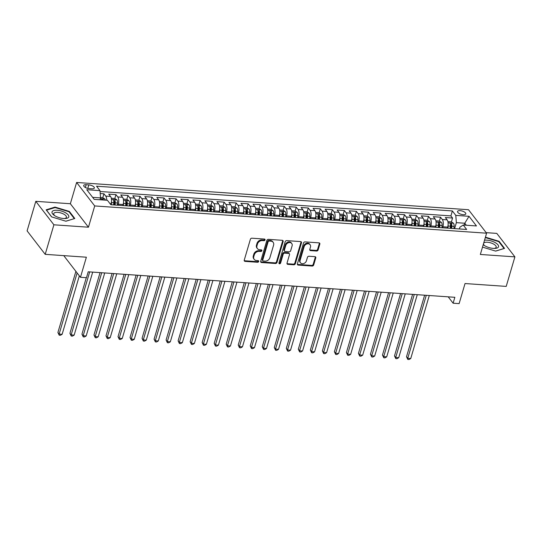 <?xml version="1.0" encoding="UTF-8"?>
<svg xmlns="http://www.w3.org/2000/svg" width="542" height="542" viewBox="0 0 542 542"><rect width="100%" height="100%" fill="white"/><g stroke="black" fill="none" stroke-linecap="round" stroke-linejoin="round"><path stroke-width="0.81" d="M265.038 239.937A0.921 0.738 142.4 0 0 264.449 239.063L251.915 238.195A1.321 1.057 142.4 0 0 250.39 239.273L244.246 260.146A1.321 1.057 142.4 0 0 245.086 261.386L257.619 262.26A0.921 0.738 142.4 0 0 258.1 260.634L256.481 260.526A4.221 3.388 142.4 0 1 254.225 259.388A4.221 3.388 142.4 0 1 253.792 256.549L254.306 254.808A4.221 3.388 142.4 0 1 259.178 251.359L260.797 251.474A0.921 0.738 142.4 0 0 261.278 249.848L259.652 249.74A4.221 3.388 142.4 0 1 257.403 248.602A4.221 3.388 142.4 0 1 256.969 245.763L257.484 244.022A4.221 3.388 142.4 0 1 262.348 240.573L263.974 240.689A0.921 0.738 142.4 0 0 265.038 239.937M257.403 248.602L256.915 247.972A4.221 3.388 142.4 0 1 256.481 245.133L256.989 243.392A4.221 3.388 142.4 0 1 261.861 239.943L263.48 240.059A0.921 0.738 142.4 0 0 264.577 239.083M244.218 260.655A1.321 1.057 142.4 0 0 244.598 260.756L257.132 261.623A0.921 0.738 142.4 0 0 258.229 260.655M254.225 259.388L253.737 258.758A4.221 3.388 142.4 0 1 253.304 255.919L253.819 254.178A4.221 3.388 142.4 0 1 258.683 250.729L260.309 250.838A0.921 0.738 142.4 0 0 261.407 249.869M460.104 210.642A4.302 1.721 16.4 0 0 457.543 211.455A4.302 1.721 16.4 0 0 463.234 214.7A4.302 1.721 16.4 0 0 465.795 213.887A4.302 1.721 16.4 0 0 460.104 210.642M316.582 251.034A1.321 1.057 142.4 0 0 318.107 249.957L319.827 244.103A1.321 1.057 142.4 0 0 318.994 242.857L305.071 241.888A1.321 1.057 142.4 0 0 303.547 242.965L297.402 263.846A1.321 1.057 142.4 0 0 298.242 265.085L312.165 266.054A1.321 1.057 142.4 0 0 313.689 264.977L315.769 257.904A1.321 1.057 142.4 0 0 314.929 256.657L308.974 256.244A1.321 1.057 142.4 0 0 307.45 257.321L306.42 260.831A3.53 2.832 142.4 0 1 303.71 263.534A3.53 2.832 142.4 0 1 300.464 262.768A3.53 2.832 142.4 0 1 300.105 260.39L304.15 246.651A3.53 2.832 142.4 0 1 306.86 243.947A3.53 2.832 142.4 0 1 310.099 244.713A3.53 2.832 142.4 0 1 310.464 247.091L309.787 249.381A1.321 1.057 142.4 0 0 310.627 250.621L316.582 251.034L316.094 250.404A1.321 1.057 142.4 0 0 317.619 249.32L319.34 243.466A1.321 1.057 142.4 0 0 319.373 242.958M53.895 224.801L88.454 227.206L70.352 203.738L35.792 201.333L53.895 224.801L45.203 254.34L86.374 257.206L80.46 277.287L86.476 277.707L88.21 271.799L454.853 297.301L453.112 303.208L459.121 303.622L465.036 283.541L506.208 286.4L514.9 256.861L496.797 233.392L486.181 232.653M88.454 227.206L94.715 205.94L486.601 233.195L480.341 254.462L514.9 256.861M283.134 241.549A1.321 1.057 142.4 0 0 282.294 240.309L268.371 239.34A1.321 1.057 142.4 0 0 266.854 240.418L260.709 261.291A1.321 1.057 142.4 0 0 261.549 262.531L275.471 263.5A1.321 1.057 142.4 0 0 276.989 262.423L283.134 241.549L282.646 240.912A1.321 1.057 142.4 0 0 282.673 240.404M286.718 240.614L300.641 241.583A1.321 1.057 142.4 0 1 301.481 242.823L295.336 263.697A1.321 1.057 142.4 0 1 293.818 264.781L287.856 264.361A1.321 1.057 142.4 0 1 287.023 263.121L289.509 254.659A1.321 1.057 142.4 0 0 288.676 253.412L284.719 253.141A1.321 1.057 142.4 0 0 283.202 254.218L280.607 263.033A0.921 0.738 142.4 0 1 278.954 262.917L285.2 241.691A1.321 1.057 142.4 0 1 286.718 240.614M45.203 254.34L27.1 230.872L35.792 201.333M450.395 225.357L450.558 224.801M451.398 221.949L452.55 218.033L445.341 217.532L447.123 219.842L442.319 219.51A5.373 2.378 94 0 1 442.882 226.773L442.584 227.789M438.376 224.523L438.539 223.968M439.379 221.109L440.531 217.193L433.315 216.692L435.104 219.009L430.294 218.677A5.373 2.378 94 0 1 430.863 225.939L430.565 226.956M426.351 223.69L426.513 223.128M427.36 220.276L428.512 216.36L421.297 215.858L423.085 218.169L418.275 217.837A5.373 2.378 94 0 1 418.837 225.099L418.539 226.116M414.332 222.85L414.494 222.295M415.335 219.435L416.486 215.52L409.278 215.018L411.06 217.335L406.256 217.003A5.373 2.378 94 0 1 406.818 224.266L406.52 225.282M402.313 222.017L402.476 221.461M403.316 218.602L404.467 214.686L397.252 214.185L399.041 216.502L394.23 216.163A5.373 2.378 94 0 1 394.8 223.426L394.501 224.449M390.287 221.177L390.45 220.621M391.297 217.769L392.449 213.853L385.233 213.352L387.022 215.662L382.212 215.33A5.373 2.378 94 0 1 382.781 222.593L382.476 223.609M378.269 220.343L378.431 219.788M379.271 216.929L380.423 213.013L373.214 212.511L374.996 214.828L370.193 214.497A5.373 2.378 94 0 1 370.755 221.759L370.457 222.776M366.25 219.51L366.412 218.948M367.252 216.095L368.404 212.179L361.189 211.678L362.977 213.995L358.167 213.656A5.373 2.378 94 0 1 358.736 220.919L358.438 221.942M354.224 218.67L354.393 218.114M355.234 215.255L356.385 211.339L349.17 210.838L350.959 213.155L346.148 212.823A5.373 2.378 94 0 1 346.717 220.086L346.413 221.102M342.205 217.837L342.368 217.281M343.208 214.422L344.36 210.506L337.151 210.005L338.933 212.322L334.129 211.983A5.373 2.378 94 0 1 334.692 219.246L334.394 220.269M330.186 216.996L330.349 216.441M331.189 213.589L332.341 209.673L325.132 209.171L326.914 211.482L322.104 211.15A5.373 2.378 94 0 1 322.673 218.412L322.375 219.429M318.161 216.163L318.33 215.608M319.17 212.749L320.322 208.833L313.107 208.331L314.895 210.648L310.085 210.316A5.373 2.378 94 0 1 310.654 217.579L310.349 218.595M306.142 215.33L306.305 214.774M307.145 211.915L308.303 207.999L301.088 207.498L302.876 209.815L298.066 209.476A5.373 2.378 94 0 1 298.628 216.739L298.33 217.762M294.123 214.49L294.286 213.934M295.126 211.075L296.278 207.159L289.069 206.658L290.851 208.975L286.041 208.643A5.373 2.378 94 0 1 286.61 215.906L286.312 216.922M282.104 213.656L282.267 213.101M283.107 210.242L284.259 206.326L277.043 205.825L278.832 208.142L274.022 207.803A5.373 2.378 94 0 1 274.591 215.066L274.293 216.089M270.079 212.816L270.241 212.261M271.081 209.408L272.24 205.493L265.024 204.991L266.813 207.301L262.003 206.969A5.373 2.378 94 0 1 262.565 214.232L262.267 215.249M258.06 211.983L258.222 211.427M259.062 208.568L260.214 204.652L253.006 204.151L254.787 206.468L249.984 206.136A5.373 2.378 94 0 1 250.546 213.399L250.248 214.415M246.041 211.15L246.203 210.594M247.044 207.735L248.195 203.819L240.98 203.318L242.769 205.635L237.958 205.296A5.373 2.378 94 0 1 238.527 212.559L238.229 213.582M234.015 210.31L234.178 209.754M235.025 206.902L236.177 202.979L228.961 202.478L230.75 204.795L225.939 204.463A5.373 2.378 94 0 1 226.502 211.726L226.204 212.742M221.996 209.476L222.159 208.921M222.999 206.062L224.151 202.146L216.942 201.644L218.724 203.961L213.921 203.623A5.373 2.378 94 0 1 214.483 210.892L214.185 211.908M209.978 208.636L210.14 208.081M210.98 205.228L212.132 201.312L204.917 200.811L206.705 203.121L201.895 202.789A5.373 2.378 94 0 1 202.464 210.052L202.166 211.068M197.952 207.803L198.121 207.247M198.961 204.388L200.113 200.472L192.898 199.971L194.686 202.288L189.876 201.956A5.373 2.378 94 0 1 190.445 209.219L190.14 210.235M185.933 206.969L186.096 206.414M186.936 203.555L188.088 199.639L180.879 199.138L182.661 201.455L177.857 201.116A5.373 2.378 94 0 1 178.42 208.379L178.122 209.402M173.914 206.129L174.077 205.574M174.917 202.722L176.069 198.806L168.86 198.297L170.642 200.615L165.832 200.283A5.373 2.378 94 0 1 166.401 207.545L166.103 208.562M161.889 205.296L162.058 204.74M162.898 201.881L164.05 197.965L156.834 197.464L158.623 199.781L153.813 199.442A5.373 2.378 94 0 1 154.382 206.712L154.077 207.728M149.87 204.463L150.032 203.9M150.872 201.048L152.024 197.132L144.816 196.631L146.597 198.941L141.794 198.609A5.373 2.378 94 0 1 142.356 205.872L142.058 206.888M137.851 203.623L138.014 203.067M138.854 200.208L140.005 196.292L132.797 195.791L134.579 198.108L129.768 197.776A5.373 2.378 94 0 1 130.337 205.039L130.039 206.055M125.825 202.789L125.995 202.234M126.835 199.375L127.987 195.459L120.771 194.957L122.56 197.274L117.75 196.936A5.373 2.378 94 0 1 118.319 204.198L118.014 205.222M113.806 201.949L113.969 201.394M114.809 198.541L115.968 194.625L108.752 194.124L110.541 196.434A5.373 2.378 94 0 1 111.103 203.697L110.812 204.686M447.123 219.842A5.373 2.378 -86 0 1 447.692 227.105L447.394 228.128M435.104 219.009A5.373 2.378 -86 0 1 435.673 226.271L435.368 227.288M423.085 218.169A5.373 2.378 -86 0 1 423.648 225.438L423.349 226.454M411.06 217.335A5.373 2.378 -86 0 1 411.629 224.598L411.331 225.614M399.041 216.502A5.373 2.378 -86 0 1 399.61 223.765L399.305 224.781M387.022 215.662A5.373 2.378 -86 0 1 387.584 222.925L387.286 223.948M374.996 214.828A5.373 2.378 -86 0 1 375.565 222.091L375.267 223.108M362.977 213.995A5.373 2.378 -86 0 1 363.547 221.258L363.242 222.274M350.959 213.155A5.373 2.378 -86 0 1 351.521 220.418L351.223 221.441M338.933 212.322A5.373 2.378 -86 0 1 339.502 219.585L339.204 220.601M326.914 211.482A5.373 2.378 -86 0 1 327.483 218.744L327.178 219.767M314.895 210.648A5.373 2.378 -86 0 1 315.458 217.911L315.159 218.927M302.876 209.815A5.373 2.378 -86 0 1 303.439 217.078L303.141 218.094M290.851 208.975A5.373 2.378 -86 0 1 291.42 216.238L291.122 217.261M278.832 208.142A5.373 2.378 -86 0 1 279.394 215.404L279.096 216.421M266.813 207.301A5.373 2.378 -86 0 1 267.375 214.564L267.077 215.587M254.787 206.468A5.373 2.378 -86 0 1 255.357 213.731L255.058 214.747M242.769 205.635A5.373 2.378 -86 0 1 243.338 212.898L243.033 213.914M230.75 204.795A5.373 2.378 -86 0 1 231.312 212.058L231.014 213.081M218.724 203.961A5.373 2.378 -86 0 1 219.293 211.224L218.995 212.24M206.705 203.121A5.373 2.378 -86 0 1 207.274 210.391L206.969 211.407M194.686 202.288A5.373 2.378 -86 0 1 195.249 209.551L194.951 210.567M182.661 201.455A5.373 2.378 -86 0 1 183.23 208.717L182.932 209.734M170.642 200.615A5.373 2.378 -86 0 1 171.211 207.877L170.906 208.9M158.623 199.781A5.373 2.378 -86 0 1 159.185 207.044L158.887 208.06M146.597 198.941A5.373 2.378 -86 0 1 147.167 206.211L146.868 207.227M134.579 198.108A5.373 2.378 -86 0 1 135.148 205.371L134.843 206.387M122.56 197.274A5.373 2.378 -86 0 1 123.122 204.537L122.824 205.553M89.213 188.63L91.855 188.812A4.167 1.667 16.4 0 0 94.335 188.02A4.167 1.667 16.4 0 0 88.827 184.883L86.178 184.693A4.167 1.667 16.4 0 0 83.698 185.486A4.167 1.667 16.4 0 0 89.213 188.63M94.715 205.94L76.612 182.471L468.498 209.72L486.601 233.195M452.55 218.033L450.91 215.906L452.374 210.94L96.551 186.197L99.979 190.635L100.541 197.905L99.992 199.761M452.374 210.94L455.795 215.384L469.02 216.305L476.459 225.946L463.234 225.025L466.662 229.462L110.839 204.72L107.411 200.283L94.193 199.361L86.754 189.72L99.979 190.635M102.79 197.701L103.942 193.785L105.731 196.102A5.373 2.378 94 0 1 106.74 200.235M115.968 194.625L117.75 196.936M127.987 195.459L129.768 197.776M140.005 196.292L141.794 198.609M152.024 197.132L153.813 199.442M164.05 197.965L165.832 200.283M176.069 198.806L177.857 201.116M188.088 199.639L189.876 201.956M200.113 200.472L201.895 202.789M212.132 201.312L213.921 203.623M224.151 202.146L225.939 204.463M236.177 202.979L237.958 205.296M248.195 203.819L249.984 206.136M260.214 204.652L262.003 206.969M272.24 205.493L274.022 207.803M284.259 206.326L286.041 208.643M296.278 207.159L298.066 209.476M308.303 207.999L310.085 210.316M320.322 208.833L322.104 211.15M332.341 209.673L334.129 211.983M344.36 210.506L346.148 212.823M356.385 211.339L358.167 213.656M368.404 212.179L370.193 214.497M380.423 213.013L382.212 215.33M392.449 213.853L394.23 216.163M404.467 214.686L406.256 217.003M416.486 215.52L418.275 217.837M428.512 216.36L430.294 218.677M440.531 217.193L442.319 219.51M450.91 215.906L100.046 191.502M103.942 193.785L100.202 193.528M464.23 225.093L464.779 223.229L456.364 222.647L454.603 228.629M100.541 197.905L92.641 197.349M70.352 203.738L76.612 182.471M448.2 296.833L453.112 303.208M63.76 255.634L80.46 277.287M466.33 225.242L464.779 223.229L469.02 216.305M459.372 228.961L459.887 227.213L463.234 225.025M456.364 222.647L455.795 215.384M65.921 221.224L74.796 218.494L69.349 211.427L55.02 207.085L46.145 209.815L51.598 216.881L65.921 221.224M482.502 247.118L495.673 251.109L504.548 248.385L499.094 241.312L485.429 237.172M54.864 207.62L55.02 207.085M69.18 211.983L69.349 211.427M498.931 241.868L499.094 241.312M260.675 261.8A1.321 1.057 142.4 0 0 261.054 261.901L274.977 262.87A1.321 1.057 142.4 0 0 276.501 261.793L282.646 240.912M269.191 241.055A0.921 0.738 142.4 0 0 268.127 241.807L262.735 260.133A0.921 0.738 142.4 0 0 263.324 261L265.031 261.122A4.221 3.388 142.4 0 0 269.902 257.674L273.588 245.147A4.221 3.388 142.4 0 0 273.154 242.308A4.221 3.388 142.4 0 0 270.905 241.17L269.191 241.055L268.703 240.418A0.921 0.738 142.4 0 0 267.64 241.17L268.127 241.807M262.829 260.749L262.342 260.119A0.921 0.738 142.4 0 1 262.247 259.496L267.64 241.17M273.154 242.308L272.667 241.671A4.221 3.388 142.4 0 0 270.411 240.54L270.905 241.17M268.703 240.418L270.411 240.54M286.989 263.629A1.321 1.057 142.4 0 0 287.368 263.73L293.33 264.144A1.321 1.057 142.4 0 0 294.848 263.066L300.993 242.193A1.321 1.057 142.4 0 0 301.027 241.678M289.374 253.771L288.886 253.134A1.321 1.057 142.4 0 0 288.181 252.782L284.232 252.504A1.321 1.057 142.4 0 0 282.707 253.581L280.112 262.396L280.607 263.033M278.92 263.127A0.921 0.738 142.4 0 0 280.112 262.396M292.097 245.872A3.53 2.832 142.4 0 0 291.732 243.493A3.53 2.832 142.4 0 0 288.493 242.728A3.53 2.832 142.4 0 0 285.783 245.431L284.36 250.275A1.321 1.057 142.4 0 0 285.2 251.515L289.15 251.793A1.321 1.057 142.4 0 0 290.675 250.716L292.097 245.872M291.732 243.493L291.244 242.863A3.53 2.832 142.4 0 0 288.005 242.091A3.53 2.832 142.4 0 0 285.295 244.794L285.783 245.431M284.496 251.163L284.008 250.526A1.321 1.057 142.4 0 1 283.873 249.638L285.295 244.794M309.76 249.889A1.321 1.057 142.4 0 0 310.139 249.984L316.094 250.404M310.099 244.713L309.611 244.083A3.53 2.832 142.4 0 0 306.372 243.311A3.53 2.832 142.4 0 0 303.662 246.014L304.15 246.651M300.464 262.768L299.977 262.132A3.53 2.832 142.4 0 1 299.618 259.76L303.662 246.014M297.375 264.354A1.321 1.057 142.4 0 0 297.754 264.449L311.677 265.417A1.321 1.057 142.4 0 0 313.195 264.34L315.281 257.267A1.321 1.057 142.4 0 0 315.308 256.759M100.514 197.491L102.695 197.64L104.87 198.995A3.564 1.572 94 0 1 105.351 200.133M75.894 271.373L57.906 332.497L59.132 334.082L62.134 334.292L79.342 275.831M103.068 199.978A3.564 1.572 -86 0 0 102.912 199.456C102.113 198.745 101.632 198.711 101.469 199.354A3.564 1.572 94 0 1 101.625 199.876M77.12 272.958L59.132 334.082L59.214 335.207L57.906 332.497M62.134 334.292L60.413 335.288L59.214 335.207M57.222 210.269A8.733 3.489 16.4 0 0 54.166 215.303A8.733 3.489 16.4 0 0 63.583 218.514A8.733 3.489 16.4 0 0 65.148 218.534A8.733 3.489 16.4 0 0 67.838 214.497A8.733 3.489 16.4 0 0 57.222 210.269M64.335 218.548A6.612 2.642 16.4 0 0 66.429 217.335A6.612 2.642 16.4 0 0 57.676 212.349A6.612 2.642 16.4 0 0 53.739 213.602A6.612 2.642 16.4 0 0 54.85 215.757M74.268 218.663L65.833 221.197M51.714 216.915L46.524 210.188L55.121 207.545L69.003 211.746L74.281 218.595M483.227 244.652A8.733 3.489 16.4 0 0 483.918 245.194A8.733 3.489 16.4 0 0 494.9 248.426A8.733 3.489 16.4 0 0 498.511 246.813A8.733 3.489 16.4 0 0 494.121 242.057A8.733 3.489 16.4 0 0 484.534 240.214M483.45 243.886A6.612 2.642 16.4 0 0 484.595 245.641M494.08 248.432A6.612 2.642 16.4 0 0 496.16 247.274A6.612 2.642 16.4 0 0 496.181 247.22A6.612 2.642 16.4 0 0 491.052 242.965A6.612 2.642 16.4 0 0 483.674 243.128M485.314 237.565L498.748 241.637L504.033 248.487L495.578 251.082M111.51 201.488A3.564 1.572 94 0 1 111.51 202.606L111.367 204.754M111.306 198.243L114.714 198.48L116.896 199.829A3.564 1.572 94 0 1 117.519 203.026L117.377 205.174M86.3 277.694L69.925 333.33L71.151 334.915L74.152 335.125L92.702 272.111M115.094 205.018L115.236 202.864A3.564 1.572 -86 0 0 114.931 200.296C114.132 199.578 113.651 199.544 113.495 200.194A3.564 1.572 94 0 1 113.793 202.769L113.651 204.917M114.931 200.296L114.437 201.99A1.816 0.799 94 0 1 114.464 202.816L114.321 204.964M89.694 271.901L71.151 334.915L71.232 336.04L69.925 333.33M74.152 335.125L72.438 336.121L71.232 336.04M123.529 202.322A3.564 1.572 94 0 1 123.529 203.44L123.386 205.594M123.332 199.077L126.733 199.314L128.915 200.669A3.564 1.572 94 0 1 129.545 203.86L129.396 206.014M100.06 272.626L81.95 334.163L83.17 335.755L86.178 335.959L104.721 272.951M127.113 205.852L127.255 203.704A3.564 1.572 -86 0 0 126.957 201.129C126.157 200.411 125.676 200.377 125.514 201.028A3.564 1.572 94 0 1 125.812 203.602L125.669 205.75M126.957 201.129L126.455 202.83A1.816 0.799 94 0 1 126.489 203.657L126.34 205.797M101.72 272.741L83.17 335.755L83.251 336.873L81.95 334.163M86.178 335.959L84.457 336.961L83.251 336.873M135.547 203.162A3.564 1.572 94 0 1 135.554 204.28L135.405 206.427M135.351 199.91L138.759 200.147L140.934 201.502A3.564 1.572 94 0 1 141.564 204.7L141.415 206.848M112.079 273.459L93.969 335.003L95.196 336.589L98.197 336.799L116.74 273.785M139.131 206.685L139.28 204.537A3.564 1.572 -86 0 0 138.976 201.963C138.176 201.251 137.695 201.218 137.532 201.868A3.564 1.572 94 0 1 137.837 204.436L137.688 206.59M138.976 201.963L138.474 203.663A1.816 0.799 94 0 1 138.508 204.49L138.359 206.637M113.739 273.575L95.196 336.589L95.277 337.713L93.969 335.003M98.197 336.799L96.476 337.795L95.277 337.713M147.566 203.995A3.564 1.572 94 0 1 147.573 205.113L147.424 207.268M147.37 200.75L150.778 200.987L152.959 202.335A3.564 1.572 94 0 1 153.582 205.533L153.44 207.681M124.104 274.299L105.988 335.837L107.214 337.422L110.216 337.632L128.766 274.618M151.15 207.525L151.299 205.377A3.564 1.572 -86 0 0 150.994 202.803C150.195 202.085 149.714 202.051 149.551 202.701A3.564 1.572 94 0 1 149.856 205.276L149.714 207.423M150.994 202.803L150.5 204.503A1.816 0.799 94 0 1 150.527 205.33L150.385 207.471M125.758 274.415L107.214 337.422L107.296 338.547L105.988 335.837M110.216 337.632L108.495 338.628L107.296 338.547M159.592 204.835A3.564 1.572 94 0 1 159.592 205.953L159.45 208.101M159.389 201.583L162.796 201.82L164.978 203.175A3.564 1.572 94 0 1 165.601 206.367L165.459 208.521M136.123 275.133L118.014 336.677L119.233 338.262L122.241 338.472L140.785 275.458M163.176 208.358L163.318 206.211A3.564 1.572 -86 0 0 163.02 203.636C162.221 202.918 161.74 202.891 161.577 203.535A3.564 1.572 94 0 1 161.875 206.109L161.733 208.257M163.02 203.636L162.519 205.337A1.816 0.799 94 0 1 162.546 206.163L162.404 208.304M137.776 275.248L119.233 338.262L119.315 339.38L118.014 336.677M122.241 338.472L120.52 339.468L119.315 339.38M171.611 205.669A3.564 1.572 94 0 1 171.618 206.787L171.468 208.934M171.414 202.423L174.815 202.661L176.997 204.009A3.564 1.572 94 0 1 177.627 207.207L177.478 209.354M148.142 275.966L130.033 337.51L131.252 339.096L134.26 339.306L152.803 276.291M175.195 209.198L175.344 207.044A3.564 1.572 -86 0 0 175.039 204.476C174.239 203.758 173.758 203.724 173.596 204.375A3.564 1.572 94 0 1 173.901 206.942L173.752 209.097M175.039 204.476L174.538 206.17A1.816 0.799 94 0 1 174.571 206.997L174.422 209.144M149.802 276.081L131.252 339.096L131.34 340.22L130.033 337.51M134.26 339.306L132.539 340.301L131.34 340.22M183.63 206.502A3.564 1.572 94 0 1 183.636 207.62L183.487 209.774M183.433 203.257L186.841 203.494L189.023 204.849A3.564 1.572 94 0 1 189.646 208.04L189.504 210.188M160.168 276.806L142.051 338.344L143.278 339.936L146.279 340.139L164.829 277.131M187.214 210.032L187.363 207.884A3.564 1.572 -86 0 0 187.058 205.31C186.258 204.591 185.777 204.558 185.615 205.208A3.564 1.572 94 0 1 185.92 207.782L185.777 209.93M187.058 205.31L186.556 207.01A1.816 0.799 94 0 1 186.59 207.837L186.448 209.978M161.821 276.921L143.278 339.936L143.359 341.053L142.051 338.344M146.279 340.139L144.558 341.142L143.359 341.053M195.655 207.342A3.564 1.572 94 0 1 195.655 208.46L195.513 210.608M195.452 204.09L198.86 204.327L201.041 205.682A3.564 1.572 94 0 1 201.665 208.88L201.522 211.028M172.187 277.639L154.077 339.184L155.297 340.769L158.305 340.979L176.848 277.965M199.239 210.865L199.381 208.717A3.564 1.572 -86 0 0 199.083 206.143C198.284 205.432 197.803 205.398 197.64 206.041A3.564 1.572 94 0 1 197.938 208.616L197.796 210.77M199.083 206.143L198.582 207.843A1.816 0.799 94 0 1 198.609 208.67L198.467 210.811M173.84 277.755L155.297 340.769L155.378 341.894L154.077 339.184M158.305 340.979L156.584 341.975L155.378 341.894M207.674 208.175A3.564 1.572 94 0 1 207.681 209.293L207.532 211.448M207.478 204.93L210.879 205.167L213.06 206.516A3.564 1.572 94 0 1 213.69 209.713L213.541 211.861M184.205 278.48L166.096 340.017L167.315 341.602L170.323 341.812L188.867 278.798M211.258 211.705L211.407 209.551A3.564 1.572 -86 0 0 211.102 206.983C210.303 206.265 209.822 206.231 209.659 206.881A3.564 1.572 94 0 1 209.964 209.456L209.815 211.604M211.102 206.983L210.601 208.684A1.816 0.799 94 0 1 210.635 209.51L210.486 211.651M185.865 278.595L167.315 341.602L167.403 342.727L166.096 340.017M170.323 341.812L168.603 342.808L167.403 342.727M219.693 209.016A3.564 1.572 94 0 1 219.7 210.133L219.551 212.281M219.496 205.764L222.904 206.001L225.086 207.356A3.564 1.572 94 0 1 225.709 210.547L225.56 212.701M196.231 279.313L178.115 340.857L179.341 342.442L182.342 342.652L200.892 279.638M223.277 212.539L223.426 210.391A3.564 1.572 -86 0 0 223.121 207.816C222.322 207.098 221.841 207.071 221.678 207.715A3.564 1.572 94 0 1 221.983 210.289L221.834 212.437M223.121 207.816L222.62 209.517A1.816 0.799 94 0 1 222.654 210.343L222.511 212.484M197.884 279.428L179.341 342.442L179.422 343.56L178.115 340.857M182.342 342.652L180.622 343.648L179.422 343.56M231.719 209.849A3.564 1.572 94 0 1 231.719 210.967L231.576 213.114M231.515 206.604L234.923 206.841L237.105 208.189A3.564 1.572 94 0 1 237.728 211.387L237.586 213.534M208.25 280.146L190.134 341.69L191.36 343.276L194.368 343.486L212.911 280.471M235.303 213.379L235.445 211.224A3.564 1.572 -86 0 0 235.147 208.65C234.34 207.938 233.859 207.904 233.704 208.555A3.564 1.572 94 0 1 234.002 211.123L233.859 213.277M235.147 208.65L234.645 210.35A1.816 0.799 94 0 1 234.672 211.177L234.53 213.324M209.903 280.261L191.36 343.276L191.441 344.4L190.134 341.69M194.368 343.486L192.647 344.482L191.441 344.4M243.737 210.682A3.564 1.572 94 0 1 243.737 211.8L243.595 213.954M243.541 207.437L246.942 207.674L249.124 209.029A3.564 1.572 94 0 1 249.754 212.22L249.605 214.368M220.269 280.986L202.159 342.524L203.379 344.109L206.387 344.319L224.93 281.312M247.321 214.212L247.47 212.064A3.564 1.572 -86 0 0 247.166 209.49C246.366 208.772 245.885 208.738 245.722 209.388A3.564 1.572 94 0 1 246.027 211.963L245.878 214.11M247.166 209.49L246.664 211.19A1.816 0.799 94 0 1 246.698 212.017L246.549 214.158M221.929 281.102L203.379 344.109L203.46 345.234L202.159 342.524M206.387 344.319L204.666 345.322L203.46 345.234M255.756 211.522A3.564 1.572 94 0 1 255.763 212.64L255.614 214.788M255.56 208.27L258.968 208.507L261.142 209.862A3.564 1.572 94 0 1 261.772 213.053L261.623 215.208M232.294 281.82L214.178 343.364L215.404 344.949L218.406 345.159L236.956 282.145M259.34 215.045L259.489 212.898A3.564 1.572 -86 0 0 259.184 210.323C258.385 209.612 257.904 209.578 257.741 210.221A3.564 1.572 94 0 1 258.046 212.796L257.897 214.95M259.184 210.323L258.683 212.024A1.816 0.799 94 0 1 258.717 212.85L258.575 214.991M233.948 281.935L215.404 344.949L215.486 346.074L214.178 343.364M218.406 345.159L216.685 346.155L215.486 346.074M267.782 212.356A3.564 1.572 94 0 1 267.782 213.473L267.64 215.628M267.579 209.11L270.986 209.347L273.168 210.696A3.564 1.572 94 0 1 273.791 213.894L273.649 216.041M244.313 282.66L226.197 344.197L227.423 345.782L230.431 345.992L248.974 282.978M271.366 215.885L271.508 213.731A3.564 1.572 -86 0 0 271.21 211.163C270.404 210.445 269.923 210.411 269.767 211.062A3.564 1.572 94 0 1 270.065 213.636L269.923 215.784M271.21 211.163L270.709 212.864A1.816 0.799 94 0 1 270.736 213.69L270.594 215.831M245.966 282.775L227.423 345.782L227.505 346.907L226.197 344.197M230.431 345.992L228.71 346.988L227.505 346.907M279.801 213.196A3.564 1.572 94 0 1 279.801 214.314L279.658 216.461M279.604 209.944L283.005 210.181L285.187 211.536A3.564 1.572 94 0 1 285.817 214.727L285.668 216.881M256.332 283.493L238.223 345.037L239.442 346.623L242.45 346.826L260.993 283.818M283.385 216.719L283.527 214.571A3.564 1.572 -86 0 0 283.229 211.997C282.429 211.278 281.948 211.245 281.786 211.895A3.564 1.572 94 0 1 282.091 214.469L281.942 216.617M283.229 211.997L282.728 213.697A1.816 0.799 94 0 1 282.761 214.524L282.612 216.665M257.992 283.608L239.442 346.623L239.523 347.74L238.223 345.037M242.45 346.826L240.729 347.828L239.523 347.74M291.82 214.029A3.564 1.572 94 0 1 291.826 215.147L291.677 217.295M291.623 210.784L295.031 211.014L297.206 212.369A3.564 1.572 94 0 1 297.836 215.567L297.687 217.715M268.351 284.326L250.241 345.871L251.468 347.456L254.469 347.666L273.012 284.652M295.404 217.559L295.553 215.404A3.564 1.572 -86 0 0 295.248 212.83C294.448 212.118 293.967 212.085 293.805 212.735A3.564 1.572 94 0 1 294.11 215.303L293.96 217.457M295.248 212.83L294.746 214.53A1.816 0.799 94 0 1 294.78 215.357L294.631 217.505M270.011 284.442L251.468 347.456L251.549 348.581L250.241 345.871M254.469 347.666L252.748 348.662L251.549 348.581M303.838 214.862A3.564 1.572 94 0 1 303.845 215.98L303.703 218.135M303.642 211.617L307.05 211.854L309.231 213.209A3.564 1.572 94 0 1 309.855 216.4L309.712 218.548M280.377 285.167L262.26 346.704L263.487 348.289L266.488 348.499L285.038 285.492M307.429 218.392L307.571 216.244A3.564 1.572 -86 0 0 307.267 213.67C306.467 212.952 305.986 212.918 305.83 213.568A3.564 1.572 94 0 1 306.128 216.143L305.986 218.29M307.267 213.67L306.772 215.37A1.816 0.799 94 0 1 306.799 216.197L306.657 218.338M282.03 285.282L263.487 348.289L263.568 349.414L262.26 346.704M266.488 348.499L264.767 349.502L263.568 349.414M315.864 215.702A3.564 1.572 94 0 1 315.864 216.82L315.722 218.968M315.668 212.45L319.069 212.688L321.25 214.043A3.564 1.572 94 0 1 321.873 217.234L321.731 219.388M292.395 286L274.286 347.544L275.505 349.129L278.513 349.339L297.057 286.325M319.448 219.225L319.59 217.078A3.564 1.572 -86 0 0 319.292 214.503C318.493 213.792 318.012 213.758 317.849 214.402A3.564 1.572 94 0 1 318.147 216.976L318.005 219.131M319.292 214.503L318.791 216.204A1.816 0.799 94 0 1 318.825 217.03L318.676 219.171M294.055 286.115L275.505 349.129L275.587 350.254L274.286 347.544M278.513 349.339L276.793 350.335L275.587 350.254M327.883 216.536A3.564 1.572 94 0 1 327.89 217.654L327.741 219.801M327.686 213.291L331.087 213.528L333.269 214.876A3.564 1.572 94 0 1 333.899 218.074L333.75 220.221M304.414 286.84L286.305 348.377L287.524 349.963L290.532 350.173L309.075 287.158M331.467 220.066L331.616 217.911A3.564 1.572 -86 0 0 331.311 215.343C330.512 214.625 330.031 214.591 329.868 215.242A3.564 1.572 94 0 1 330.173 217.816L330.024 219.964M331.311 215.343L330.81 217.044A1.816 0.799 94 0 1 330.844 217.864L330.695 220.011M306.074 286.948L287.524 349.963L287.612 351.087L286.305 348.377M290.532 350.173L288.811 351.169L287.612 351.087M339.902 217.376A3.564 1.572 94 0 1 339.909 218.494L339.759 220.641M339.705 214.124L343.113 214.361L345.295 215.716A3.564 1.572 94 0 1 345.918 218.907L345.776 221.061M316.44 287.673L298.324 349.217L299.55 350.803L302.551 351.006L321.101 287.998M343.486 220.899L343.635 218.751A3.564 1.572 -86 0 0 343.33 216.177C342.53 215.459 342.049 215.425 341.887 216.075A3.564 1.572 94 0 1 342.192 218.65L342.049 220.797M343.33 216.177L342.835 217.877A1.816 0.799 94 0 1 342.862 218.704L342.72 220.845M318.093 287.788L299.55 350.803L299.631 351.921L298.324 349.217M302.551 351.006L300.83 352.009L299.631 351.921M351.927 218.209A3.564 1.572 94 0 1 351.927 219.327L351.785 221.475M351.724 214.957L355.132 215.194L357.313 216.549A3.564 1.572 94 0 1 357.937 219.747L357.795 221.895M328.459 288.507L310.349 350.051L311.569 351.636L314.577 351.846L333.12 288.832M355.511 221.739L355.654 219.585A3.564 1.572 -86 0 0 355.356 217.01C354.556 216.299 354.075 216.265 353.912 216.915A3.564 1.572 94 0 1 354.211 219.483L354.068 221.637M355.356 217.01L354.854 218.711A1.816 0.799 94 0 1 354.881 219.537L354.739 221.685M330.112 288.622L311.569 351.636L311.65 352.761L310.349 350.051M314.577 351.846L312.856 352.842L311.65 352.761M363.946 219.043A3.564 1.572 94 0 1 363.953 220.16L363.804 222.315M363.75 215.797L367.151 216.034L369.332 217.389A3.564 1.572 94 0 1 369.962 220.58L369.813 222.728M340.478 289.347L322.368 350.884L323.588 352.469L326.596 352.679L345.139 289.672M367.53 222.572L367.679 220.425A3.564 1.572 -86 0 0 367.374 217.85C366.575 217.132 366.094 217.098 365.931 217.748A3.564 1.572 94 0 1 366.236 220.323L366.087 222.471M367.374 217.85L366.873 219.551A1.816 0.799 94 0 1 366.907 220.377L366.758 222.518M342.137 289.462L323.588 352.469L323.676 353.594L322.368 350.884M326.596 352.679L324.875 353.675L323.676 353.594M375.965 219.883A3.564 1.572 94 0 1 375.972 221L375.823 223.148M375.769 216.631L379.176 216.868L381.358 218.223A3.564 1.572 94 0 1 381.981 221.414L381.839 223.568M352.503 290.18L334.387 351.724L335.613 353.309L338.615 353.519L357.164 290.505M379.549 223.406L379.698 221.258A3.564 1.572 -86 0 0 379.393 218.683C378.594 217.972 378.113 217.938 377.95 218.582A3.564 1.572 94 0 1 378.255 221.156L378.106 223.304M379.393 218.683L378.892 220.384A1.816 0.799 94 0 1 378.926 221.211L378.783 223.351M354.156 290.295L335.613 353.309L335.694 354.434L334.387 351.724M338.615 353.519L336.894 354.515L335.694 354.434M387.991 220.716A3.564 1.572 94 0 1 387.991 221.834L387.848 223.982M387.787 217.471L391.195 217.708L393.377 219.056A3.564 1.572 94 0 1 394 222.254L393.858 224.402M364.522 291.013L346.413 352.557L347.632 354.143L350.64 354.353L369.183 291.339M391.575 224.246L391.717 222.091A3.564 1.572 -86 0 0 391.419 219.524C390.619 218.805 390.138 218.772 389.976 219.422A3.564 1.572 94 0 1 390.274 221.996L390.132 224.144M391.419 219.524L390.918 221.217A1.816 0.799 94 0 1 390.945 222.044L390.802 224.192M366.175 291.129L347.632 354.143L347.713 355.267L346.413 352.557M350.64 354.353L348.919 355.349L347.713 355.267M400.01 221.549A3.564 1.572 94 0 1 400.016 222.667L399.867 224.822M399.813 218.304L403.214 218.541L405.396 219.896A3.564 1.572 94 0 1 406.026 223.087L405.877 225.242M376.541 291.853L358.431 353.391L359.651 354.983L362.659 355.186L381.202 292.179M403.594 225.079L403.743 222.931A3.564 1.572 -86 0 0 403.438 220.357C402.638 219.639 402.157 219.605 401.995 220.255A3.564 1.572 94 0 1 402.299 222.83L402.15 224.977M403.438 220.357L402.936 222.057A1.816 0.799 94 0 1 402.97 222.884L402.821 225.025M378.201 291.969L359.651 354.983L359.739 356.101L358.431 353.391M362.659 355.186L360.938 356.189L359.739 356.101M412.028 222.389A3.564 1.572 94 0 1 412.035 223.507L411.886 225.655M411.832 219.137L415.24 219.375L417.421 220.73A3.564 1.572 94 0 1 418.045 223.927L417.896 226.075M388.567 292.687L370.45 354.231L371.677 355.816L374.678 356.026L393.228 293.012M415.612 225.912L415.761 223.765A3.564 1.572 -86 0 0 415.457 221.19C414.657 220.479 414.176 220.445 414.013 221.095A3.564 1.572 94 0 1 414.318 223.663L414.169 225.818M415.457 221.19L414.955 222.891A1.816 0.799 94 0 1 414.989 223.717L414.847 225.865M390.22 292.802L371.677 355.816L371.758 356.941L370.45 354.231M374.678 356.026L372.957 357.022L371.758 356.941M424.054 223.223A3.564 1.572 94 0 1 424.054 224.341L423.912 226.495M423.851 219.977L427.259 220.215L429.44 221.563A3.564 1.572 94 0 1 430.063 224.761L429.921 226.908M400.585 293.527L382.469 355.064L383.695 356.65L386.703 356.86L405.247 293.845M427.638 226.752L427.78 224.605A3.564 1.572 -86 0 0 427.482 222.03C426.676 221.312 426.195 221.278 426.039 221.929A3.564 1.572 94 0 1 426.337 224.503L426.195 226.651M427.482 222.03L426.981 223.731A1.816 0.799 94 0 1 427.008 224.557L426.866 226.698M402.239 293.642L383.695 356.65L383.777 357.774L382.469 355.064M386.703 356.86L384.983 357.856L383.777 357.774M436.073 224.063A3.564 1.572 94 0 1 436.073 225.181L435.931 227.328M435.876 220.811L439.277 221.048L441.459 222.403A3.564 1.572 94 0 1 442.089 225.594L441.94 227.748M412.604 294.36L394.495 355.904L395.714 357.49L398.722 357.7L417.265 294.685M439.657 227.586L439.799 225.438A3.564 1.572 -86 0 0 439.501 222.864C438.702 222.145 438.221 222.118 438.058 222.762A3.564 1.572 94 0 1 438.363 225.337L438.214 227.484M439.501 222.864L439 224.564A1.816 0.799 94 0 1 439.034 225.391L438.884 227.532M414.264 294.475L395.714 357.49L395.796 358.608L394.495 355.904M398.722 357.7L397.001 358.696L395.796 358.608M448.092 224.896A3.564 1.572 94 0 1 448.099 226.014L447.949 228.162M447.895 221.651L451.303 221.888L453.478 223.236A3.564 1.572 94 0 1 454.108 226.434L453.959 228.582M424.63 295.194L406.514 356.738L407.74 358.323L410.741 358.533L429.291 295.519M451.676 228.426L451.825 226.271A3.564 1.572 -86 0 0 451.52 223.704C450.72 222.986 450.239 222.952 450.077 223.602A3.564 1.572 94 0 1 450.382 226.17L450.233 228.324M451.52 223.704L451.019 225.397A1.816 0.799 94 0 1 451.052 226.224L450.903 228.372M426.283 295.309L407.74 358.323L407.821 359.448L406.514 356.738M410.741 358.533L409.02 359.529L407.821 359.448M447.692 227.105L442.882 226.773M435.673 226.271L430.863 225.939M423.648 225.438L418.837 225.099M411.629 224.598L406.818 224.266M399.61 223.765L394.8 223.426M387.584 222.925L382.781 222.593M375.565 222.091L370.755 221.759M363.547 221.258L358.736 220.919M351.521 220.418L346.717 220.086M339.502 219.585L334.692 219.246M327.483 218.744L322.673 218.412M315.458 217.911L310.654 217.579M303.439 217.078L298.628 216.739M291.42 216.238L286.61 215.906M279.394 215.404L274.591 215.066M267.375 214.564L262.565 214.232M255.357 213.731L250.546 213.399M243.338 212.898L238.527 212.559M231.312 212.058L226.502 211.726M219.293 211.224L214.483 210.892M207.274 210.391L202.464 210.052M195.249 209.551L190.445 209.219M183.23 208.717L178.42 208.379M171.211 207.877L166.401 207.545M159.185 207.044L154.382 206.712M147.167 206.211L142.356 205.872M135.148 205.371L130.337 205.039M123.122 204.537L118.319 204.198M111.103 203.697L109.992 203.623M110.541 196.434L105.731 196.102M85.358 187.491L86.178 184.693M87.784 188.406L88.827 184.883M261.861 239.943L262.348 240.573M256.989 243.392L257.484 244.022M256.481 245.133L256.969 245.763M260.309 250.838L260.797 251.474M258.683 250.729L259.178 251.359M253.819 254.178L254.306 254.808M253.304 255.919L253.792 256.549M257.132 261.623L257.619 262.26M244.598 260.756L245.086 261.386M263.48 240.059L263.974 240.689M276.501 261.793L276.989 262.423M274.977 262.87L275.471 263.5M261.054 261.901L261.549 262.531M262.247 259.496L262.735 260.133M300.993 242.193L301.481 242.823M294.848 263.066L295.336 263.697M293.33 264.144L293.818 264.781M287.368 263.73L287.856 264.361M288.181 252.782L288.676 253.412M284.232 252.504L284.719 253.141M282.707 253.581L283.202 254.218M283.873 249.638L284.36 250.275M310.139 249.984L310.627 250.621M299.618 259.76L300.105 260.39M315.281 257.267L315.769 257.904M313.195 264.34L313.689 264.977M311.677 265.417L312.165 266.054M297.754 264.449L298.242 265.085M319.34 243.466L319.827 244.103M317.619 249.32L318.107 249.957M104.816 198.961L100.324 198.65M102.763 199.957L102.912 199.456M116.842 199.795L111.496 199.422M113.793 202.769L111.51 202.606M117.519 203.026L115.236 202.864M128.861 200.635L123.522 200.262M125.812 203.602L123.529 203.44M129.545 203.86L127.255 203.704M140.879 201.468L135.541 201.096M137.837 204.436L135.554 204.28M141.564 204.7L139.28 204.537M152.905 202.302L147.56 201.936M149.856 205.276L147.573 205.113M153.582 205.533L151.299 205.377M164.924 203.142L159.578 202.769M161.875 206.109L159.592 205.953M165.601 206.367L163.318 206.211M176.943 203.975L171.604 203.602M173.901 206.942L171.618 206.787M177.627 207.207L175.344 207.044M188.968 204.815L183.623 204.442M185.92 207.782L183.636 207.62M189.646 208.04L187.363 207.884M200.987 205.648L195.642 205.276M197.938 208.616L195.655 208.46M201.665 208.88L199.381 208.717M213.006 206.482L207.667 206.116M209.964 209.456L207.681 209.293M213.69 209.713L211.407 209.551M225.032 207.322L219.686 206.949M221.983 210.289L219.7 210.133M225.709 210.547L223.426 210.391M237.05 208.155L231.705 207.782M234.002 211.123L231.719 210.967M237.728 211.387L235.445 211.224M249.069 208.995L243.731 208.623M246.027 211.963L243.737 211.8M249.754 212.22L247.47 212.064M261.088 209.829L255.749 209.456M258.046 212.796L255.763 212.64M261.772 213.053L259.489 212.898M273.114 210.662L267.768 210.289M270.065 213.636L267.782 213.473M273.791 213.894L271.508 213.731M285.133 211.502L279.794 211.129M282.091 214.469L279.801 214.314M285.817 214.727L283.527 214.571M297.151 212.335L291.813 211.963M294.11 215.303L291.826 215.147M297.836 215.567L295.553 215.404M309.177 213.169L303.832 212.803M306.128 216.143L303.845 215.98M309.855 216.4L307.571 216.244M321.196 214.009L315.857 213.636M318.147 216.976L315.864 216.82M321.873 217.234L319.59 217.078M333.215 214.842L327.876 214.469M330.173 217.816L327.89 217.654M333.899 218.074L331.616 217.911M345.24 215.682L339.895 215.31M342.192 218.65L339.909 218.494M345.918 218.907L343.635 218.751M357.259 216.515L351.914 216.143M354.211 219.483L351.927 219.327M357.937 219.747L355.654 219.585M369.278 217.349L363.939 216.983M366.236 220.323L363.953 220.16M369.962 220.58L367.679 220.425M381.304 218.189L375.958 217.816M378.255 221.156L375.972 221M381.981 221.414L379.698 221.258M393.323 219.022L387.977 218.65M390.274 221.996L387.991 221.834M394 222.254L391.717 222.091M405.341 219.862L400.003 219.49M402.299 222.83L400.016 222.667M406.026 223.087L403.743 222.931M417.36 220.696L412.022 220.323M414.318 223.663L412.035 223.507M418.045 223.927L415.761 223.765M429.386 221.529L424.04 221.163M426.337 224.503L424.054 224.341M430.063 224.761L427.78 224.605M441.405 222.369L436.066 221.996M438.363 225.337L436.073 225.181M442.089 225.594L439.799 225.438M453.424 223.202L448.085 222.83M450.382 226.17L448.099 226.014M454.108 226.434L451.825 226.271"/></g></svg>
